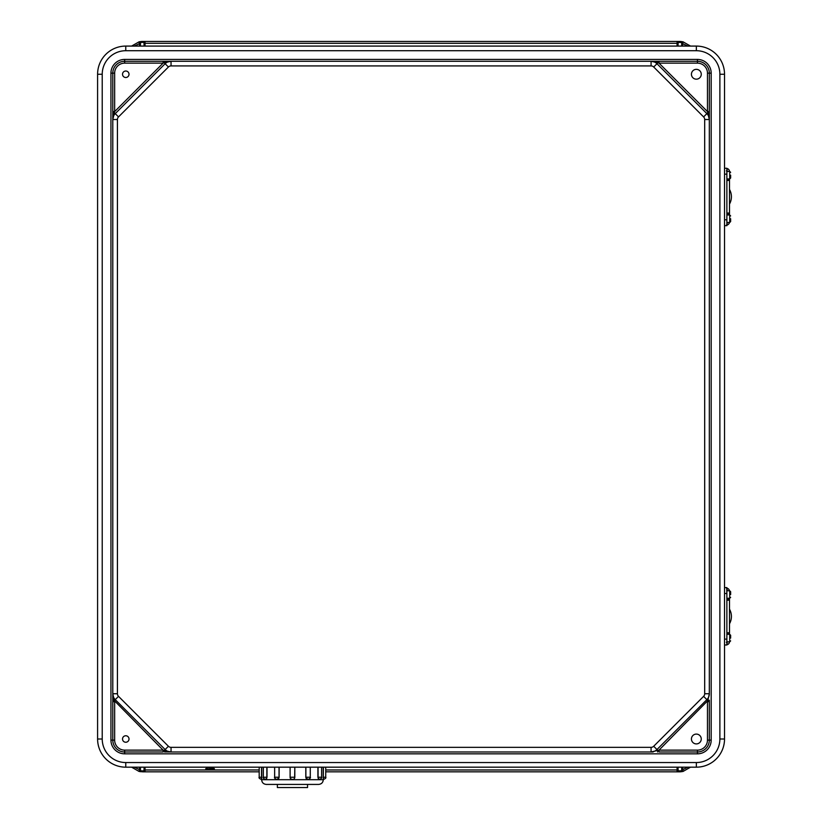 <?xml version="1.0" encoding="UTF-8"?>
<svg xmlns="http://www.w3.org/2000/svg" width="829" height="829" viewBox="0 0 829 829"><rect width="100%" height="100%" fill="white"/><g stroke="black" fill="none" stroke-linecap="round" stroke-linejoin="round"><path stroke-width="1.24" d="M677.998 767.177L678.174 770.887L681.562 770.763L680.806 771.778L683.044 771.447L690.516 767.177L683.044 771.447L679.759 771.82L325.735 771.82M259.187 771.82L142.36 771.82L142.36 770.887L140.547 770.763L140.412 767.177M681.697 770.068L681.697 767.177M677.998 770.068L679.003 771.82M681.687 770.214L687.769 767.177M683.044 771.447L682.63 767.177M144.122 767.177L143.945 770.887L143.116 771.82M144.122 770.068L143.945 770.887L142.36 770.887M140.433 770.214L139.49 769.633L139.075 771.447L131.604 767.177L139.075 771.447L141.313 771.778L140.412 770.068M141.313 771.778L139.075 771.447M679.614 41.45L142.36 41.45L142.36 42.372L140.547 42.507L140.412 46.082M142.495 41.45L141.313 41.491L140.412 43.191M681.687 43.056L682.63 43.626L683.044 41.823L690.516 46.082L683.044 41.823L680.806 41.491L681.697 43.191L681.697 46.082M677.998 46.082L678.174 42.372L679.003 41.45M677.998 43.191L678.174 42.372L681.562 42.507L681.697 43.191M683.044 41.823L679.759 41.45L679.759 42.372M144.122 46.082L143.945 42.372L143.116 41.45M144.122 43.191L143.945 42.372L142.36 42.372M139.075 41.823L131.604 46.082L139.075 41.823L141.313 41.491L139.075 41.823L139.49 43.626L134.35 46.082M140.433 43.056L139.49 43.626L139.49 46.082M125.77 71.014A3.243 3.243 0 0 1 129.013 74.258A3.243 3.243 0 0 1 125.77 77.501A3.243 3.243 0 0 1 122.526 74.258A3.243 3.243 0 0 1 125.77 71.014M696.35 69.346A4.912 4.912 0 0 1 701.261 74.258A4.912 4.912 0 0 1 696.35 79.169A4.912 4.912 0 0 1 691.438 74.258A4.912 4.912 0 0 1 696.35 69.346M125.77 735.758A3.243 3.243 0 0 0 122.526 739.002A3.243 3.243 0 0 0 125.77 742.245A3.243 3.243 0 0 0 129.013 739.002A3.243 3.243 0 0 0 125.77 735.758M696.35 734.09A4.912 4.912 0 0 0 691.438 739.002A4.912 4.912 0 0 0 696.35 743.914A4.912 4.912 0 0 0 701.261 739.002A4.912 4.912 0 0 0 696.35 734.09M125.77 762.545L696.35 762.545A23.544 23.544 0 0 0 719.883 739.002L719.883 74.258L724.525 74.258L724.525 739.002A28.176 28.176 0 0 1 696.35 767.177L125.77 767.177A28.176 28.176 0 0 1 97.594 739.002A28.176 28.176 0 0 0 125.77 767.177L125.77 762.545A23.544 23.544 0 0 1 102.226 739.002L102.226 74.258L97.594 74.258L97.594 739.002L102.226 739.002M704.691 119.531A3.71 3.71 0 0 0 703.603 116.91L653.698 67.004A3.71 3.71 0 0 0 651.076 65.916L171.043 65.916A3.71 3.71 0 0 0 168.422 67.004L118.516 116.91A3.71 3.71 0 0 0 117.428 119.531L117.428 693.738A3.71 3.71 0 0 0 118.516 696.36L168.422 746.266A3.71 3.71 0 0 0 171.043 747.343L651.076 747.343A3.71 3.71 0 0 0 653.698 746.266L703.603 696.36A3.71 3.71 0 0 0 704.691 693.738L704.691 119.531L709.323 119.531L709.323 73.149A11.865 11.865 0 0 0 697.458 61.284L659.003 61.284L659.003 63.139L697.458 63.139A10.01 10.01 0 0 1 707.469 73.149L707.469 111.594L709.323 119.531L709.323 693.738A8.342 8.342 0 0 1 706.878 699.635L656.972 749.54A8.342 8.342 0 0 1 651.076 751.986L171.043 751.986L164.194 750.483L164.546 751.986L171.043 751.986L164.546 751.986M124.661 753.83A13.72 13.72 0 0 1 110.941 740.121L110.941 73.149A13.72 13.72 0 0 1 124.661 59.429L697.458 59.429A13.72 13.72 0 0 1 711.178 73.149L711.178 740.121A13.72 13.72 0 0 1 697.458 753.83L124.661 753.83L124.661 751.986L163.106 751.986L163.106 750.131L124.661 750.131A10.01 10.01 0 0 1 114.651 740.121L114.651 701.666L112.796 701.666L112.796 740.121A11.865 11.865 0 0 0 124.661 751.986A11.865 11.865 0 0 1 112.796 740.121A11.865 11.865 0 0 0 124.661 751.986A11.865 11.865 0 0 1 112.796 740.121L114.651 740.121M697.458 753.83L697.458 751.986L659.003 751.986L659.003 750.131L697.458 750.131A10.01 10.01 0 0 0 707.469 740.121L707.469 701.666L709.323 701.666L709.323 740.121A11.865 11.865 0 0 1 697.458 751.986A11.865 11.865 0 0 0 709.323 740.121A11.865 11.865 0 0 1 697.458 751.986A11.865 11.865 0 0 0 709.323 740.121L707.469 740.121M709.323 119.531A8.342 8.342 0 0 0 706.878 113.635A8.342 8.342 0 0 1 709.323 119.531L709.323 113.045L707.831 112.682L706.878 113.635L656.972 63.729A8.342 8.342 0 0 0 651.076 61.284L171.043 61.284L164.194 62.776L164.546 61.284L171.043 61.284A8.342 8.342 0 0 0 165.137 63.729A8.342 8.342 0 0 1 171.043 61.284A8.342 8.342 0 0 0 165.137 63.729A8.342 8.342 0 0 1 171.043 61.284L171.043 65.916M653.086 751.986L651.076 751.986L659.003 750.131L707.831 700.588L709.323 700.225L709.323 701.666M653.698 746.266L657.925 750.483L657.563 751.986M707.831 700.588L709.323 693.738A8.342 8.342 0 0 1 706.878 699.635L707.831 700.588M112.796 693.738A8.342 8.342 0 0 0 115.241 699.635L114.288 700.588L112.796 693.738A8.342 8.342 0 0 0 115.241 699.635L165.137 749.54L164.194 750.483L163.106 750.131L114.288 700.588L112.796 700.225L112.796 693.738L117.428 693.738L117.428 119.531L112.796 119.531L112.796 73.149A11.865 11.865 0 0 1 124.661 61.284L163.106 61.284L163.106 63.139L124.661 63.139A10.01 10.01 0 0 0 114.651 73.149L114.651 111.594L112.796 119.531L112.796 701.666M112.796 119.531A8.342 8.342 0 0 1 115.241 113.635A8.342 8.342 0 0 0 112.796 119.531L112.796 113.045L114.288 112.682L115.241 113.635L165.137 63.729L164.194 62.776L163.106 63.139L114.651 111.594L112.796 111.594M168.422 746.266L165.137 749.54A8.342 8.342 0 0 0 171.043 751.986L171.043 747.343M125.77 50.714L696.35 50.714L696.35 46.082A28.176 28.176 0 0 1 724.525 74.258A28.176 28.176 0 0 0 696.35 46.082L125.77 46.082A28.176 28.176 0 0 0 97.594 74.258A28.176 28.176 0 0 1 125.77 46.082L125.77 50.714A23.544 23.544 0 0 0 102.226 74.258M657.563 61.284L651.076 61.284L657.925 62.776L657.563 61.284L659.003 61.284L657.563 61.284M163.106 61.284L164.546 61.284L163.106 61.284M651.076 65.916L651.076 61.284A8.342 8.342 0 0 1 656.972 63.729A8.342 8.342 0 0 0 651.076 61.284A8.342 8.342 0 0 1 656.972 63.729L657.925 62.776L659.003 63.139L707.469 111.594L709.323 111.594M697.458 59.429L697.458 61.284A11.865 11.865 0 0 1 709.323 73.149A11.865 11.865 0 0 0 697.458 61.284A11.865 11.865 0 0 1 709.323 73.149L711.178 73.149M124.661 59.429L124.661 61.284A11.865 11.865 0 0 0 112.796 73.149A11.865 11.865 0 0 1 124.661 61.284A11.865 11.865 0 0 0 112.796 73.149L110.941 73.149M730.639 175.188L730.639 178.017L730.639 175.188M730.639 218.742L730.639 221.571L730.639 218.742M726.484 168.266L724.525 168.266L726.878 168.266L726.878 174.152L724.525 174.152L724.525 219.778L726.878 219.778L726.878 174.152M726.878 219.778L726.878 225.664L724.525 225.664L724.525 219.778M727.116 641.843L727.116 644.672L727.116 641.843M727.116 634.309L727.126 632.765M727.126 600.186L727.116 598.289M729.468 598.289L729.479 600.186M729.479 632.765L729.468 634.309M726.878 632.765L729.499 632.765L729.499 600.186L726.878 600.186M726.505 644.724L727.116 644.672A2.943 2.943 90 0 0 729.468 641.843M727.116 641.667L726.38 642.371M727.116 590.756L727.116 588.289L726.505 588.227M729.437 590.756A2.943 2.943 90 0 0 727.116 588.289M729.499 623.791A14.995 14.995 90 0 0 729.499 609.16M730.639 594.528L730.639 591.699L730.639 594.528M730.639 638.081L730.639 635.252L730.639 638.081M726.701 587.606L726.878 593.491L724.525 593.491M726.878 639.118L726.878 644.993L724.525 644.993L724.525 639.118L726.878 639.118L726.878 593.491M724.525 644.993L726.484 644.993M724.525 587.606L726.878 587.606M727.116 222.514L727.116 224.949L727.116 222.514M727.116 214.98L727.126 213.043M727.126 180.463L727.116 178.96M729.468 178.96L729.479 180.463M729.479 213.043L729.468 214.98M726.878 213.043L729.499 213.043L729.499 180.463L726.878 180.463M726.505 225.001L727.116 224.949A2.943 2.943 90 0 0 729.437 222.514M727.116 171.427L727.116 168.567L726.505 168.505M726.38 170.857L727.116 171.562M729.468 171.427A2.943 2.943 90 0 0 727.116 168.567M729.499 204.069A14.995 14.995 90 0 0 729.499 189.437M318.067 767.177L318.067 777.239A2.259 1.13 -90 0 0 319.196 779.498L317.911 777.239L321.59 777.239L321.59 767.177M305.88 767.177L305.88 777.239A2.259 1.959 -90 0 0 307.839 779.498L305.797 777.239L310.274 777.239L310.274 767.177M294.813 777.239A2.259 2.259 0 0 1 292.554 779.498L292.368 779.498A2.259 2.259 0 0 1 290.109 777.239L290.109 767.177L290.109 777.239L294.813 777.239L294.813 767.177L294.647 778.099M265.684 779.498L265.726 779.498A2.259 1.13 -90 0 0 266.855 777.239L266.855 767.177M307.549 784.421L307.549 787.55L277.373 787.55L277.373 784.421M318.595 784.421L266.327 784.421C263.467 784.141 261.902 782.566 261.622 779.706L323.3 779.706C323.02 782.566 321.455 784.141 318.595 784.421M323.289 779.322L323.383 767.177M323.206 767.177L323.206 777.239M317.911 767.177L317.911 777.239M305.797 767.177L305.797 777.239M292.368 779.498L290.772 778.835M276.907 779.498C274.834 778.566 274.078 777.809 274.648 777.239L279.124 777.239L279.124 767.177M279.124 777.239L277.124 779.498M265.591 779.498C263.518 778.566 262.762 777.809 263.332 777.239L267.011 777.239L267.011 767.177M267.011 777.239L265.726 779.498M259.187 767.177L259.187 777.239L261.715 777.239L261.715 767.177M261.715 777.239L261.622 779.706M325.735 767.177L325.735 777.239L323.383 777.239L323.3 779.706M214.41 768.732L205.716 768.732L207.219 769.706L212.908 769.706L214.41 768.732L212.908 767.747L206.359 767.177M259.187 769.965L145.044 769.965L145.044 767.177M325.735 769.965L677.065 769.965L677.065 767.177M677.065 771.82L677.065 769.965L677.998 769.965M144.122 769.965L145.044 769.965L145.044 771.82M680.806 771.778L679.759 771.82L679.759 770.887M139.49 767.177L139.49 769.633L134.35 767.177M682.63 46.082L682.63 43.626L687.769 46.082M145.044 46.082L145.044 43.305L677.065 43.305L677.065 46.082M677.065 41.45L677.065 43.305L677.998 43.305M144.122 43.305L145.044 43.305L145.044 41.45M696.35 50.714A23.544 23.544 0 0 1 719.883 74.258M719.883 739.002L724.525 739.002A28.176 28.176 0 0 1 696.35 767.177L696.35 762.545M656.972 749.54A8.342 8.342 0 0 1 651.076 751.986L651.076 747.343M703.603 696.36L706.878 699.635M704.691 693.738L709.323 693.738M697.458 751.986L697.458 750.131M711.178 740.121L709.323 740.121M165.137 749.54A8.342 8.342 0 0 0 171.043 751.986M118.516 696.36L115.241 699.635M124.661 751.986L124.661 750.131M110.941 740.121L112.796 740.121M653.698 67.004L656.972 63.729M703.603 116.91L706.878 113.635M697.458 61.284L697.458 63.139M707.469 73.149L709.323 73.149M168.422 67.004L165.137 63.729M118.516 116.91L115.241 113.635M124.661 61.284L124.661 63.139M114.651 73.149L112.796 73.149M730.639 178.017L729.696 178.96L729.696 171.427L726.878 171.427M730.639 221.571L729.696 222.514L729.696 214.98L726.878 214.98M727.116 599.481L729.468 599.481M729.468 633.47L727.116 633.47M730.639 597.346L729.696 598.289L729.696 590.756L726.878 590.756M730.639 640.9L729.696 641.843L729.696 634.309L726.878 634.309M727.116 179.758L729.468 179.758M729.468 213.747L727.116 213.747M277.083 779.498A2.259 1.959 -90 0 0 279.041 777.239L279.041 767.177M261.539 779.498L261.539 767.177M680.806 41.491L679.759 41.45M141.313 41.491L142.36 41.45M729.696 222.514L726.878 222.514M729.696 178.96L726.878 178.96M729.696 214.98L730.639 215.913M729.696 171.427L730.639 172.359M729.499 632.765L729.499 600.186M729.696 641.843L726.878 641.843M729.696 598.289L726.878 598.289M729.696 634.309L730.639 635.252M729.696 590.756L730.639 591.699M729.499 213.043L729.499 180.463M263.332 777.239L263.332 767.177M274.648 777.239L274.648 767.177M259.187 777.239C258.617 777.809 259.373 778.566 261.446 779.498M310.274 777.239C310.844 777.799 310.098 778.555 308.015 779.498M321.59 777.239C322.16 777.799 321.414 778.555 319.331 779.498M325.735 777.239C326.305 777.809 325.548 778.566 323.476 779.498M207.219 767.747L205.716 768.732M212.908 767.747L213.768 767.177"/></g></svg>
